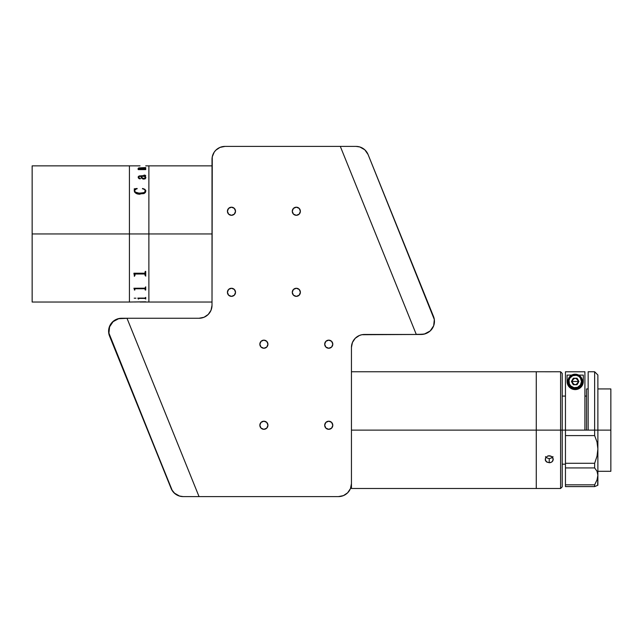 <?xml version="1.0" encoding="UTF-8"?>
<svg xmlns="http://www.w3.org/2000/svg" width="643" height="643" viewBox="0 0 643 643"><rect width="100%" height="100%" fill="white"/><g stroke="black" fill="none" stroke-linecap="round" stroke-linejoin="round"><path stroke-width="0.96" d="M32.15 302.041L32.15 165.854L32.15 233.948L129.428 233.948L129.428 165.854L129.428 233.948L32.15 233.948L32.15 302.041L129.428 302.041L129.428 165.854L129.428 233.948L212.013 233.948L148.879 233.948L148.879 302.041L148.879 165.854L148.879 233.948L148.879 227.276L148.879 233.948L129.428 233.948L129.428 302.041L129.428 240.627L129.428 302.041L145.72 301.792L134.395 301.993M145.72 165.854L148.879 165.854L148.879 227.276L148.879 165.854L212.013 165.854M145.246 168.844L145.72 168.747L145.72 169.615L138.309 169.615L137.996 169.021L139.483 169.021L138.181 168.434L138.784 167.911L145.72 167.574L145.72 168.265L138.655 168.281L140.15 169.021L144.828 169.053L140.15 169.053L138.655 168.313M140.045 165.862L32.15 165.854M145.873 177.765L145.141 178.883L143.164 179.108L141.508 178.103L140.833 176.335L140.078 176.335L138.912 176.552L138.631 177.38L140.471 178.698L139.402 178.834L138.358 177.998L138.229 176.729L139.201 175.941L145.037 175.812L143.984 175.113L145.157 175.218L145.688 175.925L144.932 176.335L145.865 177.54L145.109 176.327M145.857 190.738L145.398 192.49L143.976 193.591L138.044 194.033L134.717 192.281L134.21 188.857L137.08 188.447L134.861 190.111L134.725 191.204L135.311 192.072L138.39 193.101L142.609 193.021L144.86 192.161L145.157 190.095L142.609 188.447L144.844 189.283L145.857 190.738M137.996 169.053L139.218 168.98M145.246 167.654L138.157 168.37M145.72 167.606L145.246 167.606M145.72 168.779L145.246 168.779M140.278 168.024L144.715 168.024M134.532 189.275L134.21 190.77C134.821 193.125 136.782 194.282 140.078 194.21M134.347 289.237L134.114 288.594L134.347 289.237M133.897 288.249L144.836 288.185L145.72 286.826L145.72 290.041L145.246 290.041L144.836 288.763L145.246 289.101M145.246 290.009L145.72 290.009M144.723 288.731L135.368 288.755L144.723 288.731M134.845 290.041L134.861 288.972L134.845 290.041L134.371 289.599M134.371 290.009L134.845 290.009M138.309 298.874L138.784 298.874M138.872 298.561L138.245 298.649M145.72 298.28L145.141 298.537M140.045 302.041L212.013 302.041M134.21 298.191L135.946 298.191M144.731 298.408L139.226 298.408L138.309 299.035L137.835 298.095L144.836 298.095L145.72 297.379L145.72 299.035L144.731 298.408M134.371 275.759L133.897 273.219L144.836 273.219L145.246 271.402L145.72 271.402L145.72 275.759L145.246 275.759L144.723 273.99L135.134 274.022L134.845 275.759L134.371 275.759M145.406 190.931C144.603 192.715 142.826 193.471 140.078 193.197L140.078 193.213C142.842 193.487 144.611 192.731 145.406 190.955L144.201 192.595L139.234 193.197L135.311 192.096L134.692 190.706M137.208 188.769L134.21 188.881M145.873 191.003L144.844 189.307L142.408 188.769M140.52 178.585L138.976 178.095L138.639 177.058M145.214 175.515L139.201 175.965L138.157 177.259M145.72 175.756L143.984 175.137M141.307 176.359L141.508 177.018L141.307 176.359L144.466 176.335L145.125 176.954L144.948 178.328L142.609 178.312L141.508 177.042L143.164 178.465L145.382 177.87M145.398 275.389L145.76 276.128M134.331 276.345L134.717 275.598M133.897 273.315L134.371 275.14M145.246 275.734L145.72 275.734M145.246 274.473L144.836 273.974L135.368 273.974L134.845 274.505M134.371 275.734L134.845 275.734M139.571 165.862L134.845 165.862M300.377 211.25A4.051 4.051 0 0 1 296.319 215.309A4.051 4.051 0 0 1 292.268 211.25A4.051 4.051 0 0 1 296.319 207.199A4.051 4.051 0 0 1 300.377 211.25L299.188 208.388L296.319 207.199L293.457 208.388L292.268 211.25L293.457 214.119L296.319 215.309L299.188 214.119L300.377 211.25M235.523 211.25A4.051 4.051 0 0 1 231.472 215.309A4.051 4.051 0 0 1 227.421 211.25A4.051 4.051 0 0 1 231.472 207.199A4.051 4.051 0 0 1 235.523 211.25L234.333 208.388L231.472 207.199L228.603 208.388L227.421 211.25L228.603 214.119L231.472 215.309L234.333 214.119L235.523 211.25M235.523 292.316A4.051 4.051 0 0 1 231.472 296.367A4.051 4.051 0 0 1 227.421 292.316A4.051 4.051 0 0 1 231.472 288.265A4.051 4.051 0 0 1 235.523 292.316L234.333 289.454L231.472 288.265L228.603 289.454L227.421 292.316L228.603 295.185L231.472 296.367L234.333 295.185L235.523 292.316M300.377 292.316A4.051 4.051 0 0 1 296.319 296.367A4.051 4.051 0 0 1 292.268 292.316A4.051 4.051 0 0 1 296.319 288.265A4.051 4.051 0 0 1 300.377 292.316L299.188 289.454L296.319 288.265L293.457 289.454L292.268 292.316L293.457 295.185L296.319 296.367L299.188 295.185L300.377 292.316M332.801 344.198A4.051 4.051 0 0 1 328.75 348.249A4.051 4.051 0 0 1 324.691 344.198A4.051 4.051 0 0 1 328.75 340.147A4.051 4.051 0 0 1 332.801 344.198L331.611 341.329L328.75 340.147L325.88 341.329L324.691 344.198L325.88 347.067L328.75 348.249L331.611 347.067L332.801 344.198M332.801 425.264A4.051 4.051 0 0 1 328.75 429.315A4.051 4.051 0 0 1 324.691 425.264A4.051 4.051 0 0 1 328.75 421.205A4.051 4.051 0 0 1 332.801 425.264L331.611 422.395L328.75 421.205L325.88 422.395L324.691 425.264L325.88 428.125L328.75 429.315L331.611 428.125L332.801 425.264M267.946 425.264A4.051 4.051 0 0 1 263.895 429.315A4.051 4.051 0 0 1 259.844 425.264A4.051 4.051 0 0 1 263.895 421.205A4.051 4.051 0 0 1 267.946 425.264L266.765 422.395L263.895 421.205L261.026 422.395L259.844 425.264L261.026 428.125L263.895 429.315L266.765 428.125L267.946 425.264M267.946 344.198A4.051 4.051 0 0 1 263.895 348.249A4.051 4.051 0 0 1 259.844 344.198A4.051 4.051 0 0 1 263.895 340.147A4.051 4.051 0 0 1 267.946 344.198L266.765 341.329L263.895 340.147L261.026 341.329L259.844 344.198L261.026 347.067L263.895 348.249L266.765 347.067L267.946 344.198M183.151 496.597L179.357 496.034L175.901 494.379L173.071 491.791L171.126 488.487A12.973 12.973 0 0 0 183.151 496.597L199.041 496.597L183.151 496.597L179.518 496.034L174.55 493.189L172.139 490.207L109.744 336.16A12.973 12.973 0 0 1 121.768 318.325L127.017 318.325L199.041 496.597L338.475 496.597L199.041 496.597L126.992 318.261L199.041 318.261L121.575 318.261A12.973 12.973 0 0 0 121.559 318.261L126.992 318.261L199.041 496.597L338.475 496.597A12.973 12.973 0 0 0 351.448 483.624L351.448 347.437A12.973 12.973 0 0 1 364.412 334.473L416.294 334.473L361.888 334.722L359.453 335.461L355.241 338.266L352.436 342.478L351.448 347.437L351.448 483.624L350.459 488.592L347.646 492.803L343.434 495.608L338.475 496.597M416.23 334.304L421.478 334.304L416.23 334.304L340.308 146.403L416.294 334.473L421.173 334.473A12.973 12.973 0 0 0 427.257 332.953L424.308 334.087L416.294 334.473L340.308 146.403L224.986 146.403A12.973 12.973 0 0 0 212.013 159.376L212.013 305.288A12.973 12.973 0 0 1 199.041 318.261L204.008 317.272L208.219 314.459L211.025 310.248L212.013 305.288L212.262 156.844L214.199 152.166L215.815 150.197L220.019 147.392L224.986 146.403M181.246 496.46A12.973 12.973 0 0 1 171.97 490.207L109.551 336.088A12.973 12.973 0 0 1 108.603 331.225A12.973 12.973 0 0 0 108.603 331.225A12.973 12.973 0 0 1 121.575 318.261L126.992 318.261M119.051 318.502A12.973 12.973 0 0 0 119.043 318.51L121.575 318.261M114.374 320.447A12.973 12.973 0 0 0 114.358 320.447L119.043 318.51L116.616 319.241L112.404 322.055L114.374 320.447M112.421 322.039A12.973 12.973 0 0 0 108.852 328.71L110.789 324.024L112.404 322.055M427.257 332.953L427.434 332.857A12.973 12.973 0 0 1 421.173 334.473L416.294 334.473M108.844 333.685A12.973 12.973 0 0 0 108.844 333.717L108.852 328.694M355.241 338.266L353.634 340.235M350.451 488.6L349.712 490.111L350.451 488.6M171.126 488.487L109.551 336.088L108.603 331.225M211.764 307.82L212.013 305.288L211.764 307.82M212.262 156.844L212.704 155.204M177.564 495.335L175.901 494.379M364.806 149.811L368.069 154.513L364.806 149.811L359.839 146.966L356.045 146.403L340.308 146.403L356.045 146.403A12.973 12.973 0 0 1 368.069 154.513L433.511 316.477A12.973 12.973 0 0 1 421.478 334.304L424.621 333.918L430.159 330.976L433.671 325.768L434.322 319.531L433.671 325.768L430.159 330.976M368.069 154.513L434.322 319.531M127.017 318.325L118.633 318.711L113.088 321.661L109.583 326.861L108.924 333.106L171.287 488.487A12.973 12.973 0 0 0 183.311 496.597M351.448 430.127L536.27 430.127L536.27 371.758L536.27 430.127L351.448 430.127M351.448 483.632L351.448 488.495L536.27 488.495L536.27 371.758L536.27 430.127L565.454 430.127L562.215 430.127L562.215 373.382L562.215 430.127L560.592 430.127L560.592 371.758L560.592 430.127L536.27 430.127L536.27 488.495L536.27 435.85L536.27 488.495L560.592 488.495L560.592 430.127L560.592 488.495L562.215 486.872L562.215 430.127L562.215 486.872M597.877 430.127L610.85 430.127L610.85 388.943L610.85 430.127L597.877 430.127L597.877 375.006L597.877 430.127L594.638 430.127L594.638 371.758L594.638 430.127L588.152 430.127L597.877 430.127L597.877 448.983L597.877 430.127M588.152 388.943L586.529 388.943L586.529 430.127M610.85 471.303L610.85 430.127L610.85 471.303L597.877 471.303M562.215 373.382L560.592 371.758L545.264 371.767M545.497 456.586L546.373 457.695L549.243 458.684L549.243 462.751L546.373 461.754L545.497 460.645L545.497 457.953L547.691 456.008L549.243 455.726L552.104 456.787L553.293 459.311L552.112 461.754L550.794 462.494L549.243 462.751L549.243 458.684L552.104 457.695L552.988 456.586M553.293 371.758L351.448 371.758M550.038 462.687L546.992 462.18L545.264 459.994L545.497 457.953L547.691 456.008L550.794 456.008L552.988 457.953L552.988 460.637L552.112 461.754L550.038 462.687M597.66 485.336L597.877 475.281L597.017 479.887L594.638 484.838L597.017 479.887L597.877 475.281L597.877 448.983L597.009 441.982L594.638 435.592L565.454 435.592L565.454 463.29L565.454 371.783L584.913 371.783L584.913 430.127L584.913 371.783L565.454 371.783L565.454 430.127L588.152 430.127L588.152 371.758L588.152 430.127L565.454 430.127L565.454 435.592L594.638 435.592L594.638 430.127L594.638 435.592L597.009 441.982L597.877 448.983L597.017 456.168L594.638 463.29L594.638 467.935L597.009 471.231L597.877 475.281L597.017 479.887L594.638 484.838L565.454 484.838L565.454 486.598L594.638 486.598L594.638 484.838L594.638 486.598L597.877 485.248L597.877 448.983L597.017 456.168L594.638 463.29L565.454 463.29L565.454 467.935L594.638 467.935L594.638 463.29L565.454 463.29L565.454 467.935L594.638 467.935L597.009 471.231M572.109 382.762L572.109 380.214M572.415 379.643L574.537 378.229M575.831 378.229L577.944 379.643M578.25 380.214L578.25 382.762M577.944 383.332L575.831 384.747M574.537 384.747L572.415 383.332M597.017 485.602L594.638 486.598L565.454 486.598L565.454 467.935L565.454 484.838L594.638 484.838M567.078 375.094L571.659 375.094L567.078 375.094L567.078 381.484L567.078 375.094M583.289 375.094L583.289 381.484L583.289 375.094L578.7 375.094L583.289 375.094L583.289 381.484L582.928 383.879L581.642 386.379L579.078 388.597L577.261 389.32L573.162 389.336L569.859 387.6L567.954 385.165L567.078 381.484A8.11 8.11 0 0 0 580.541 387.576A8.11 8.11 0 0 0 583.289 381.484L583.04 383.485M582.084 385.736L581.819 386.138M581.224 386.893L580.75 387.375M580.139 387.898L579.383 388.42M578.772 388.75L577.631 389.216M577.068 389.369L573.331 389.377M583.289 381.484L582.928 383.879L581.642 386.379L575.18 389.594M572.792 389.232L571.619 388.766M571.008 388.436L570.237 387.914M569.626 387.391L569.151 386.901M568.549 386.146L568.283 385.736M567.327 383.509L567.078 381.484L567.439 383.903L568.742 386.411C570.389 388.476 572.551 389.537 575.212 389.594M567.89 381.484A7.298 7.298 0 0 1 575.18 374.194A7.298 7.298 0 0 1 582.478 381.484A7.298 7.298 0 0 0 575.18 374.194A7.298 7.298 0 0 0 567.89 381.484L568.902 381.484A6.285 6.285 0 0 1 575.18 375.207A6.285 6.285 0 0 1 581.465 381.484L582.478 381.484L582.341 382.915L580.34 386.644L577.977 388.227L575.18 388.782L572.391 388.227L570.019 386.644L568.444 384.281L567.89 381.484L568.444 378.695L570.019 376.332L572.391 374.748L575.18 374.194L577.977 374.748L580.34 376.332L581.923 378.695L582.478 381.484L581.465 381.484L580.404 384.98L577.583 387.295L573.958 387.649L570.743 385.929L569.376 383.895L569.023 380.262L569.955 377.996L572.776 375.681L576.409 375.327L578.676 376.268L580.404 377.996L581.465 381.484A6.285 6.285 0 0 1 575.18 387.769A6.285 6.285 0 0 1 568.902 381.484L567.89 381.484A7.298 7.298 0 0 0 575.18 388.782A7.298 7.298 0 0 0 582.478 381.484A7.298 7.298 0 0 1 575.18 388.782A7.298 7.298 0 0 1 567.89 381.484M577.052 384.731L578.925 381.484L577.052 384.731L573.307 384.731L577.052 384.731L578.925 381.484L577.052 378.245L573.307 378.245L571.434 381.484L573.307 384.731L571.434 381.484L573.307 384.731L577.052 384.731M575.18 381.484L578.427 381.484C576.265 385.671 574.103 385.671 571.94 381.484L575.18 381.484L571.94 381.484C574.103 377.304 576.265 377.304 578.427 381.484L575.18 381.484M597.877 388.943L610.85 388.943M565.454 464.174L562.215 464.174M586.529 396.08L584.913 396.08M565.454 396.08L562.215 396.08M588.152 371.758L594.638 371.758L597.877 375.006"/></g></svg>

